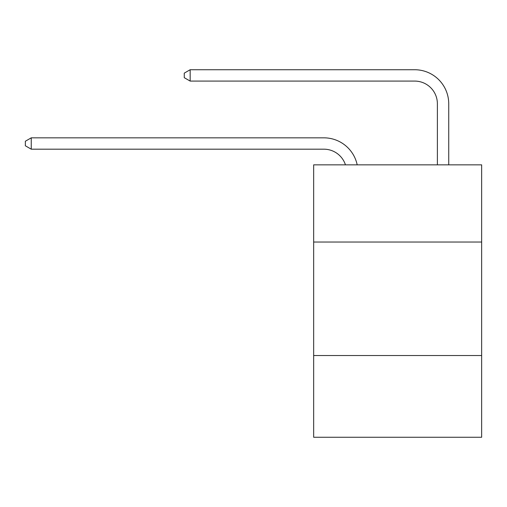 <?xml version="1.0" encoding="UTF-8"?>
<svg xmlns="http://www.w3.org/2000/svg" width="507" height="507" viewBox="0 0 507 507"><rect width="100%" height="100%" fill="white"/><g stroke="black" fill="none" stroke-linecap="round" stroke-linejoin="round"><path stroke-width="0.76" d="M481.65 242.035L481.65 164.851L313.662 164.851L313.662 242.035L481.65 242.035L481.65 437.268L313.662 437.268L313.662 242.035M481.65 355.54L313.662 355.54M323.872 137.834L31.25 137.834L323.872 137.834A34.051 34.051 170.1 0 1 357.194 164.851M437.383 164.851L437.383 103.783A22.701 22.701 21.8 0 0 414.682 81.082L190.163 81.082L184.263 77.679L184.263 73.135L190.163 69.732L414.682 69.732A34.051 34.051 21.1 0 1 448.733 103.783L448.733 164.851M437.383 103.783A22.701 22.701 -158.9 0 0 414.682 81.082A22.701 22.701 -158.9 0 1 437.383 103.783A22.701 22.701 -158.9 0 0 414.682 81.082A22.701 22.701 -158.9 0 1 437.383 103.783A22.701 22.701 -158.9 0 0 414.682 81.082A22.701 22.701 -158.9 0 1 437.383 103.783A22.701 22.701 -158.9 0 0 414.682 81.082A22.701 22.701 -158.9 0 1 437.383 103.783A22.701 22.701 -158.9 0 0 414.682 81.082A22.701 22.701 -158.9 0 1 437.383 103.783A22.701 22.701 -158.9 0 0 414.682 81.082A22.701 22.701 -158.9 0 1 437.383 103.783A22.701 22.701 -158.9 0 0 414.682 81.082A22.701 22.701 -158.9 0 1 437.383 103.783A22.701 22.701 -158.9 0 0 414.682 81.082A22.701 22.701 -158.9 0 1 437.383 103.783A22.701 22.701 -158.9 0 0 414.682 81.082A22.701 22.701 -158.9 0 1 437.383 103.783A22.701 22.701 -158.9 0 0 414.682 81.082A22.701 22.701 -158.9 0 1 437.383 103.783A22.701 22.701 -158.9 0 0 414.682 81.082A22.701 22.701 -158.9 0 1 437.383 103.783A22.701 22.701 -158.9 0 0 414.682 81.082A22.701 22.701 -158.9 0 1 437.383 103.783A22.701 22.701 -158.9 0 0 414.682 81.082A22.701 22.701 -158.9 0 1 437.383 103.783A22.701 22.701 -158.9 0 0 414.682 81.082A22.701 22.701 -158.9 0 1 437.383 103.783A22.701 22.701 -158.9 0 0 414.682 81.082A22.701 22.701 -158.9 0 1 437.383 103.783A22.701 22.701 -158.9 0 0 414.682 81.082A22.701 22.701 -158.9 0 1 437.383 103.783A22.701 22.701 -158.9 0 0 414.682 81.082A22.701 22.701 -158.9 0 1 437.383 103.783A22.701 22.701 -158.9 0 0 414.682 81.082A22.701 22.701 -158.9 0 1 437.383 103.783A22.701 22.701 -158.9 0 0 414.682 81.082A22.701 22.701 -158.9 0 1 437.383 103.783A22.701 22.701 -158.9 0 0 414.682 81.082A22.701 22.701 -158.9 0 1 437.383 103.783A22.701 22.701 -158.9 0 0 414.682 81.082A22.701 22.701 -158.9 0 1 437.383 103.783A22.701 22.701 -158.9 0 0 414.682 81.082A22.701 22.701 -158.9 0 1 437.383 103.783A22.701 22.701 -158.9 0 0 414.682 81.082A22.701 22.701 -158.9 0 1 437.383 103.783A22.701 22.701 -158.9 0 0 414.682 81.082A22.701 22.701 -158.9 0 1 437.383 103.783A22.701 22.701 -158.9 0 0 414.682 81.082A22.701 22.701 -158.9 0 1 437.383 103.783M345.457 164.851A22.701 22.701 -9.9 0 0 323.872 149.185L31.25 149.185L25.35 145.782L25.35 141.244L31.25 137.834L31.25 149.185M190.163 69.732L190.163 81.082"/></g></svg>
